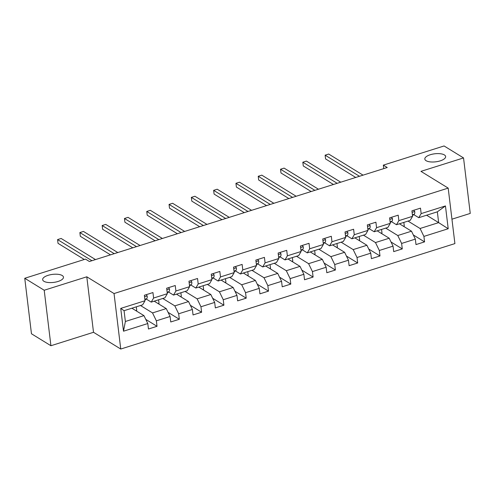 <?xml version="1.0" encoding="UTF-8"?>
<svg xmlns="http://www.w3.org/2000/svg" width="495" height="495" viewBox="0 0 495 495"><rect width="100%" height="100%" fill="white"/><g stroke="black" fill="none" stroke-linecap="round" stroke-linejoin="round"><path stroke-width="0.74" d="M426.077 160.689A10.482 4.047 173.1 0 1 424.821 159.062A10.482 4.047 173.1 0 1 432.42 154.174A10.482 4.047 173.1 0 1 444.374 154.916A10.482 4.047 173.1 0 1 445.63 156.544A10.482 4.047 173.1 0 1 438.032 161.438A10.482 4.047 173.1 0 1 426.077 160.689M43.913 281.284A10.482 4.047 173.1 0 1 42.657 279.656A10.482 4.047 173.1 0 1 50.255 274.768A10.482 4.047 173.1 0 1 62.209 275.517A10.482 4.047 173.1 0 1 63.465 277.144A10.482 4.047 173.1 0 1 55.867 282.032A10.482 4.047 173.1 0 1 43.913 281.284M451.947 219.186L470.25 213.413L463.537 157.924L444.077 145.963L383.334 165.132L383.755 168.616M120.755 349.037L454.905 243.596L448.185 188.106L114.042 293.547L120.755 349.037L93.512 332.293L86.798 276.804L44.21 290.243L50.923 345.733L93.512 332.293M50.923 345.733L31.463 333.772L24.75 278.283L44.21 290.243M426.603 215.22L438.65 222.626L437.345 211.829L418.764 217.695L421.152 213.611L420.49 208.135L411.914 210.839L412.576 216.315L398.859 220.646L398.197 215.17L389.621 217.874L390.283 223.35L376.565 227.681L375.903 222.206L367.327 224.909L367.989 230.385L354.265 234.717L353.603 229.241L345.027 231.945L345.689 237.421L331.972 241.752L331.31 236.276L322.734 238.98L323.396 244.456L309.678 248.787L309.016 243.311L300.44 246.015L301.102 251.491L287.378 255.822L286.716 250.346L278.14 253.05L278.809 258.526L265.085 262.857L264.423 257.381L255.847 260.085L256.509 265.561L242.791 269.893L242.129 264.417L233.553 267.127L234.215 272.596L220.498 276.928L219.829 271.452L211.26 274.162L211.922 279.632L198.198 283.963L197.536 278.487L188.96 281.197L189.622 286.667L175.904 290.998L175.242 285.522L166.667 288.232L167.329 293.702L153.611 298.033L152.949 292.557L144.373 295.267L145.035 300.737L120.737 308.404L123.496 331.204L125.371 321.484L143.952 315.624L131.899 308.218M421.152 213.611L445.45 205.939L448.21 228.74L423.912 236.406L424.574 241.876L413.325 234.964M123.496 331.204L147.795 323.538L148.457 329.008L157.026 326.304L156.364 320.828L170.088 316.497L170.75 321.973L179.326 319.269L178.664 313.793L192.382 309.462L193.044 314.938L201.62 312.234L200.958 306.758L214.675 302.426L215.344 307.902L223.913 305.198L223.251 299.723L236.975 295.391L237.637 300.867L246.213 298.163L245.551 292.687L259.269 288.356L259.931 293.832L268.507 291.128L267.844 285.652L281.562 281.321L282.224 286.797L290.8 284.093L290.138 278.617L303.862 274.286L304.524 279.762L313.1 277.058L312.438 271.582L326.156 267.251L326.818 272.726L335.393 270.022L334.731 264.547L348.449 260.215L349.111 265.691L357.687 262.987L357.025 257.511L370.749 253.18L371.411 258.656L379.987 255.946L379.318 250.476L393.042 246.145L393.704 251.621L402.28 248.911L401.618 243.441L415.336 239.11L415.998 244.586L424.574 241.876M24.75 278.283L85.493 259.114L89.385 261.509L387.226 167.52L383.334 165.132M412.576 216.315L410.188 220.399L396.47 224.73L391.458 221.649M399.446 223.79L411.5 231.196L397.776 235.527L385.723 228.121M396.47 224.73L398.859 220.646M415.336 239.11L411.5 231.196M401.618 243.441L397.776 235.527M390.283 223.35L387.894 227.434L374.177 231.765L369.165 228.684M377.153 230.825L389.2 238.231L375.482 242.562L363.429 235.156M374.177 231.765L376.565 227.681M393.042 246.145L389.2 238.231M379.318 250.476L375.482 242.562M367.989 230.385L365.601 234.469L351.877 238.8L346.865 235.719M354.853 237.86L366.906 245.266L353.189 249.598L341.135 242.191M351.877 238.8L354.265 234.717M370.749 253.18L366.906 245.266M357.025 257.511L353.189 249.598M345.689 237.421L343.307 241.504L329.583 245.836L324.571 242.754M332.56 244.895L344.613 252.302L330.889 256.633L318.842 249.226M329.583 245.836L331.972 241.752M348.449 260.215L344.613 252.302M334.731 264.547L330.889 256.633M323.396 244.456L321.007 248.54L307.29 252.871L302.278 249.789M310.266 251.93L322.313 259.337L308.595 263.668L296.542 256.262M307.29 252.871L309.678 248.787M326.156 267.251L322.313 259.337M312.438 271.582L308.595 263.668M301.102 251.491L298.714 255.575L284.996 259.906L279.978 256.825M287.966 258.965L300.019 266.372L286.302 270.703L274.249 263.297M284.996 259.906L287.378 255.822M303.862 274.286L300.019 266.372M290.138 278.617L286.302 270.703M278.809 258.526L276.42 262.61L262.697 266.941L257.685 263.86M265.673 266.001L277.726 273.407L264.002 277.738L251.955 270.332M262.697 266.941L265.085 262.857M281.562 281.321L277.726 273.407M267.844 285.652L264.002 277.738M256.509 265.561L254.121 269.645L240.403 273.976L235.391 270.895M243.379 273.036L255.432 280.448L241.708 284.774L229.655 277.367M240.403 273.976L242.791 269.893M259.269 288.356L255.432 280.448M245.551 292.687L241.708 284.774M234.215 272.596L231.827 276.68L218.109 281.012L213.091 277.93M221.079 280.071L233.133 287.484L219.415 291.809L207.362 284.402M218.109 281.012L220.498 276.928M236.975 295.391L233.133 287.484M223.251 299.723L219.415 291.809M211.922 279.632L209.534 283.715L195.81 288.047L190.798 284.965M198.786 287.106L210.839 294.519L197.121 298.844L185.068 291.437M195.81 288.047L198.198 283.963M214.675 302.426L210.839 294.519M200.958 306.758L197.121 298.844M189.622 286.667L187.234 290.757L173.516 295.082L168.504 292.001M176.492 294.148L188.546 301.554L174.822 305.879L162.768 298.473M173.516 295.082L175.904 290.998M192.382 309.462L188.546 301.554M178.664 313.793L174.822 305.879M167.329 293.702L164.94 297.792L151.222 302.117L146.211 299.036M154.199 301.183L166.246 308.589L152.528 312.914L140.475 305.508M151.222 302.117L153.611 298.033M170.088 316.497L166.246 308.589M156.364 320.828L152.528 312.914M145.035 300.737L142.647 304.827L124.066 310.687L120.737 308.404M147.795 323.538L143.952 315.624M463.537 157.924L420.948 171.363L448.185 188.106M86.798 276.804L114.042 293.547M124.066 310.687L125.371 321.484M418.764 217.695L413.752 214.613M408.022 221.086L420.076 228.492L438.65 222.626L448.21 228.74M437.345 211.829L445.45 205.939M423.912 236.406L420.076 228.492M135.84 310.637L136.725 310.353L136.298 306.826M157.026 326.304L145.778 319.386M158.134 303.602L159.025 303.317L158.598 299.791M179.326 319.269L168.077 312.351M180.428 296.567L181.319 296.282L180.892 292.755M201.62 312.234L190.371 305.316M202.721 289.532L203.612 289.247L203.185 285.72M223.913 305.198L212.664 298.281M225.021 282.497L225.912 282.212L225.485 278.685M246.213 298.163L234.964 291.246M247.314 275.455L248.205 275.177L247.778 271.65M268.507 291.128L257.258 284.21M269.608 268.42L270.499 268.142L270.072 264.615M290.8 284.093L279.551 277.175M291.908 261.385L292.793 261.106L292.366 257.579M313.1 277.058L301.851 270.14M314.201 254.35L315.092 254.071L314.665 250.544M335.393 270.022L324.145 263.105M336.495 247.314L337.386 247.036L336.959 243.509M357.687 262.987L346.438 256.07M358.795 240.279L359.679 240.001L359.252 236.474M379.987 255.946L368.732 249.035M381.088 233.244L381.979 232.966L381.552 229.439M402.28 248.911L391.031 241.999M403.382 226.209L404.273 225.93L403.846 222.404M146.26 294.667L147.201 296.01A4.337 1.751 72.5 0 1 146.668 298.689L144.942 300.007M91.928 260.704L57.575 239.592L61.151 238.466L95.498 259.578M84.305 259.491L58.033 243.342L57.575 239.592M168.554 287.632L169.5 288.975A4.337 1.751 72.5 0 1 168.962 291.654L167.242 292.972M114.221 253.669L79.874 232.557L83.445 231.431L117.791 252.543M110.49 254.845L80.326 236.307L79.874 232.557M190.853 280.597L191.794 281.94A4.337 1.751 72.5 0 1 191.256 284.619L189.536 285.937M136.515 246.634L102.168 225.522L105.738 224.396L140.091 245.508M132.784 247.809L102.62 229.272L102.168 225.522M213.147 273.562L214.088 274.904A4.337 1.751 72.5 0 1 213.549 277.584L211.829 278.902M158.815 239.599L124.462 218.487L128.038 217.361L162.385 238.472M155.083 240.774L124.919 222.236L124.462 218.487M235.441 266.527L236.387 267.869A4.337 1.751 72.5 0 1 235.849 270.542L234.129 271.866M181.108 232.563L146.761 211.452L150.332 210.326L184.678 231.437M177.377 233.739L147.213 215.201L146.761 211.452M257.74 259.491L258.681 260.834A4.337 1.751 72.5 0 1 258.142 263.507L256.422 264.831M203.402 225.528L169.055 204.416L172.625 203.29L206.978 224.402M199.671 226.704L169.507 208.166L169.055 204.416M280.034 252.456L280.974 253.799A4.337 1.751 72.5 0 1 280.436 256.472L278.716 257.796M225.701 218.493L191.348 197.381L194.925 196.255L229.272 217.367M221.97 219.669L191.806 201.131L191.348 197.381M302.327 245.421L303.274 246.764A4.337 1.751 72.5 0 1 302.736 249.437L301.01 250.761M247.995 211.458L213.642 190.346L217.218 189.22L251.565 210.332M244.264 212.633L214.1 194.096L213.642 190.346M324.621 238.386L325.568 239.728A4.337 1.751 72.5 0 1 325.029 242.401L323.309 243.726M270.289 204.423L235.942 183.311L239.512 182.185L273.865 203.297M266.558 205.598L236.393 187.06L235.942 183.311M346.921 231.351L347.861 232.693A4.337 1.751 72.5 0 1 347.323 235.366L345.603 236.69M292.582 197.387L258.235 176.276L261.812 175.15L296.159 196.261M288.851 198.563L258.687 180.025L258.235 176.276M369.214 224.315L370.155 225.658A4.337 1.751 72.5 0 1 369.623 228.331L367.896 229.649M314.882 190.352L280.529 169.24L284.105 168.114L318.452 189.226M311.151 191.528L280.987 172.99L280.529 169.24M391.508 217.28L392.455 218.623A4.337 1.751 72.5 0 1 391.916 221.296L390.196 222.614M337.175 183.317L302.829 162.205L306.399 161.079L340.746 182.191M333.444 184.493L303.28 165.955L302.829 162.205M413.808 210.245L414.748 211.588A4.337 1.751 72.5 0 1 414.21 214.261L412.49 215.579M359.469 176.282L325.122 155.17L328.692 154.044L363.045 175.156M355.738 177.458L325.574 158.92L325.122 155.17M147.157 295.948L144.552 296.771M146.668 298.689L144.856 299.258M169.457 288.913L166.846 289.736M168.962 291.654L167.149 292.223M191.751 281.878L189.146 282.701M191.256 284.619L189.443 285.188M214.044 274.843L211.439 275.666M213.549 277.584L211.742 278.153M236.338 267.807L233.733 268.63M235.849 270.542L234.036 271.118M258.637 260.772L256.033 261.595M258.142 263.507L256.33 264.083M280.931 253.737L278.326 254.56M280.436 256.472L278.629 257.047M303.225 246.702L300.62 247.525M302.736 249.437L300.923 250.012M325.524 239.667L322.919 240.49M325.029 242.401L323.216 242.977M347.818 232.631L345.213 233.448M347.323 235.366L345.51 235.942M370.111 225.596L367.507 226.413M369.623 228.331L367.81 228.907M392.411 218.555L389.8 219.378M391.916 221.296L390.103 221.871M414.705 211.52L412.1 212.343M414.21 214.261L412.397 214.836"/></g></svg>
